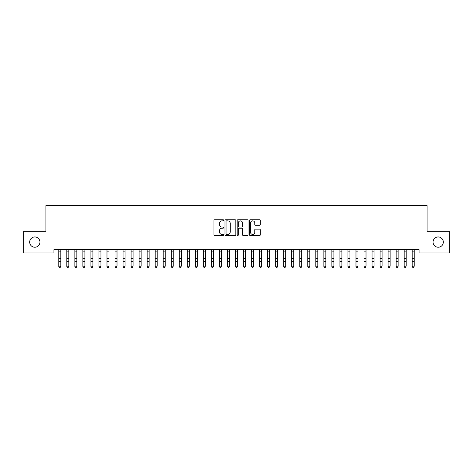 <?xml version="1.0" encoding="UTF-8"?>
<svg xmlns="http://www.w3.org/2000/svg" width="473" height="473" viewBox="0 0 473 473"><rect width="100%" height="100%" fill="white"/><g stroke="black" fill="none" stroke-linecap="round" stroke-linejoin="round"><path stroke-width="0.71" d="M223.646 220.3A0.55 0.55 0 0 0 223.096 219.75L214.718 219.75A0.786 0.786 0 0 0 213.932 220.536L213.932 234.732A0.786 0.786 0 0 0 214.718 235.519L223.096 235.519A0.55 0.55 0 0 0 223.646 234.969A0.55 0.55 0 0 0 223.096 234.413L222.014 234.413A2.525 2.525 0 0 1 219.49 231.888L219.49 230.706A2.525 2.525 0 0 1 222.014 228.187L223.096 228.187A0.55 0.55 0 0 0 223.646 227.631A0.55 0.55 0 0 0 223.096 227.081L222.014 227.081A2.525 2.525 0 0 1 219.49 224.557L219.49 223.374A2.525 2.525 0 0 1 222.014 220.856L223.096 220.856A0.55 0.55 0 0 0 223.646 220.3M433.043 242.093A5.138 5.138 0 0 0 438.187 247.231A5.138 5.138 0 0 0 443.325 242.093A5.138 5.138 0 0 0 438.187 236.949A5.138 5.138 0 0 0 433.043 242.093M29.675 242.093A5.138 5.138 0 0 0 34.813 247.231A5.138 5.138 0 0 0 39.957 242.093A5.138 5.138 0 0 0 34.813 236.949A5.138 5.138 0 0 0 29.675 242.093M259.541 225.308A0.786 0.786 0 0 0 260.327 224.521L260.327 220.536A0.786 0.786 0 0 0 259.541 219.75L250.241 219.75A0.786 0.786 0 0 0 249.448 220.536L249.448 234.732A0.786 0.786 0 0 0 250.241 235.519L259.541 235.519A0.786 0.786 0 0 0 260.327 234.732L260.327 229.919A0.786 0.786 0 0 0 259.541 229.133L255.562 229.133A0.786 0.786 0 0 0 254.77 229.919L254.77 232.302A2.111 2.111 0 0 1 252.665 234.413A2.111 2.111 0 0 1 250.554 232.302L250.554 222.96A2.111 2.111 0 0 1 252.665 220.856A2.111 2.111 0 0 1 254.77 222.96L254.77 224.521A0.786 0.786 0 0 0 255.562 225.308L259.541 225.308M419.066 249.72L53.934 249.72L53.934 252.937L23.65 252.937L23.65 231.25L45.899 231.25L45.899 205.548L427.101 205.548L427.101 231.25L449.35 231.25L449.35 252.937L419.066 252.937L419.066 249.72M235.808 220.536A0.786 0.786 0 0 0 235.022 219.75L225.722 219.75A0.786 0.786 0 0 0 224.929 220.536L224.929 234.732A0.786 0.786 0 0 0 225.722 235.519L235.022 235.519A0.786 0.786 0 0 0 235.808 234.732L235.808 220.536M237.978 219.75L247.278 219.75A0.786 0.786 0 0 1 248.071 220.536L248.071 234.732A0.786 0.786 0 0 1 247.278 235.519L243.299 235.519A0.786 0.786 0 0 1 242.513 234.732L242.513 228.973A0.786 0.786 0 0 0 241.721 228.187L239.084 228.187A0.786 0.786 0 0 0 238.291 228.973L238.291 234.969A0.55 0.55 0 0 1 237.742 235.519A0.55 0.55 0 0 1 237.192 234.969L237.192 220.536A0.786 0.786 0 0 1 237.978 219.75M226.585 220.856A0.55 0.55 0 0 0 226.035 221.405L226.035 233.863A0.55 0.55 0 0 0 226.585 234.413L227.732 234.413A2.525 2.525 0 0 0 230.25 231.888L230.25 223.374A2.525 2.525 0 0 0 227.732 220.856L226.585 220.856M242.513 223.002A2.111 2.111 0 0 0 240.402 220.891A2.111 2.111 0 0 0 238.291 223.002L238.291 226.295A0.786 0.786 0 0 0 239.084 227.081L241.721 227.081A0.786 0.786 0 0 0 242.513 226.295L242.513 223.002M58.788 250.14L58.788 266.163L60.798 266.163L60.195 267.452L59.391 267.304L60.195 267.452M60.798 250.14L60.798 266.163L60.195 267.304M59.391 267.452L58.788 266.541L59.391 267.304M66.823 250.14L66.823 266.163L68.833 266.163L68.23 267.452L67.426 267.304L68.23 267.452M68.833 250.14L68.833 266.163L68.23 267.304M74.852 250.14L74.852 266.163L76.863 266.163L76.259 267.452L75.455 267.304L76.259 267.452M76.863 250.14L76.863 266.163L76.259 267.304M67.426 267.452L66.823 266.541L67.426 267.304M75.455 267.452L74.852 266.541L75.455 267.304M82.887 250.14L82.887 266.163L84.892 266.163L84.295 267.452L83.49 267.304L84.295 267.452M84.892 250.14L84.892 266.163L84.295 267.304M90.917 250.14L90.917 266.163L92.927 266.163L92.324 267.452L91.52 267.304L92.324 267.452M92.927 250.14L92.927 266.163L92.324 267.304M83.49 267.452L82.887 266.541L83.49 267.304M91.52 267.452L90.917 266.541L91.52 267.304M98.952 250.14L98.952 266.163L100.956 266.163L100.359 267.452L99.555 267.304L100.359 267.452M100.956 250.14L100.956 266.163L100.359 267.304M99.555 267.452L98.952 266.541L99.555 267.304M106.981 250.14L106.981 266.163L108.991 266.163L108.388 267.452L107.584 267.304L108.388 267.452M108.991 250.14L108.991 266.163L108.388 267.304M107.584 267.452L106.981 266.541L107.584 267.304M115.016 250.14L115.016 266.163L117.02 266.163L116.423 267.452L115.619 267.304L116.423 267.452M117.02 250.14L117.02 266.163L116.423 267.304M123.045 250.14L123.045 266.163L125.055 266.163L124.452 267.452L123.648 267.304L124.452 267.452M125.055 250.14L125.055 266.163L124.452 267.304M131.08 250.14L131.08 266.163L133.084 266.163L132.487 267.452L131.683 267.304L132.487 267.452M133.084 250.14L133.084 266.163L132.487 267.304M139.109 250.14L139.109 266.163L141.12 266.163L140.516 267.452L139.712 267.304L140.516 267.452M141.12 250.14L141.12 266.163L140.516 267.304M147.144 250.14L147.144 266.163L149.149 266.163L148.552 267.452L147.747 267.304L148.552 267.452M149.149 250.14L149.149 266.163L148.552 267.304M155.174 250.14L155.174 266.163L157.184 266.163L156.581 267.452L155.777 267.304L156.581 267.452M157.184 250.14L157.184 266.163L156.581 267.304M163.209 250.14L163.209 266.163L165.213 266.163L164.616 267.452L163.812 267.304L164.616 267.452M165.213 250.14L165.213 266.163L164.616 267.304M171.238 250.14L171.238 266.163L173.248 266.163L172.645 267.452L171.841 267.304L172.645 267.452M173.248 250.14L173.248 266.163L172.645 267.304M179.273 250.14L179.273 266.163L181.277 266.163L180.674 267.452L179.876 267.304L180.674 267.452M181.277 250.14L181.277 266.163L180.674 267.304M115.619 267.452L115.016 266.541L115.619 267.304M123.648 267.452L123.045 266.541L123.648 267.304M131.683 267.452L131.08 266.541L131.683 267.304M139.712 267.452L139.109 266.541L139.712 267.304M147.747 267.452L147.144 266.541L147.747 267.304M155.777 267.452L155.174 266.541L155.777 267.304M163.812 267.452L163.209 266.541L163.812 267.304M171.841 267.452L171.238 266.541L171.841 267.304M179.876 267.452L179.273 266.541L179.876 267.304M187.302 250.14L187.302 266.163L189.312 266.163L188.709 267.452L187.905 267.304L188.709 267.452M189.312 250.14L189.312 266.163L188.709 267.304M187.905 267.452L187.302 266.541L187.905 267.304M195.337 250.14L195.337 266.163L197.342 266.163L196.738 267.452L195.94 267.304L196.738 267.452M197.342 250.14L197.342 266.163L196.738 267.304M195.94 267.452L195.337 266.541L195.94 267.304M203.366 250.14L203.366 266.163L205.377 266.163L204.774 267.452L203.969 267.304L204.774 267.452M205.377 250.14L205.377 266.163L204.774 267.304M203.969 267.452L203.366 266.541L203.969 267.304M211.401 250.14L211.401 266.163L213.406 266.163L212.803 267.452L212.005 267.304L212.803 267.452M213.406 250.14L213.406 266.163L212.803 267.304M212.005 267.452L211.401 266.541L212.005 267.304M219.431 250.14L219.431 266.163L221.441 266.163L220.838 267.452L220.034 267.304L220.838 267.452M221.441 250.14L221.441 266.163L220.838 267.304M220.034 267.452L219.431 266.541L220.034 267.304M227.466 250.14L227.466 266.163L229.47 266.163L228.867 267.452L228.069 267.304L228.867 267.452M229.47 250.14L229.47 266.163L228.867 267.304M228.069 267.452L227.466 266.541L228.069 267.304M235.495 250.14L235.495 266.163L237.505 266.163L236.902 267.452L236.098 267.304L236.902 267.452M237.505 250.14L237.505 266.163L236.902 267.304M236.098 267.452L235.495 266.541L236.098 267.304M243.53 250.14L243.53 266.163L245.534 266.163L244.931 267.452L244.133 267.304L244.931 267.452M245.534 250.14L245.534 266.163L244.931 267.304M244.133 267.452L243.53 266.541L244.133 267.304M251.559 250.14L251.559 266.163L253.569 266.163L252.966 267.452L252.162 267.304L252.966 267.452M253.569 250.14L253.569 266.163L252.966 267.304M252.162 267.452L251.559 266.541L252.162 267.304M259.594 250.14L259.594 266.163L261.599 266.163L260.995 267.452L260.197 267.304L260.995 267.452M261.599 250.14L261.599 266.163L260.995 267.304M260.197 267.452L259.594 266.541L260.197 267.304M267.623 250.14L267.623 266.163L269.634 266.163L269.031 267.452L268.226 267.304L269.031 267.452M269.634 250.14L269.634 266.163L269.031 267.304M268.226 267.452L267.623 266.541L268.226 267.304M275.658 250.14L275.658 266.163L277.663 266.163L277.06 267.452L276.262 267.304L277.06 267.452M277.663 250.14L277.663 266.163L277.06 267.304M276.262 267.452L275.658 266.541L276.262 267.304M283.688 250.14L283.688 266.163L285.698 266.163L285.095 267.452L284.291 267.304L285.095 267.452M285.698 250.14L285.698 266.163L285.095 267.304M284.291 267.452L283.688 266.541L284.291 267.304M291.723 250.14L291.723 266.163L293.727 266.163L293.124 267.452L292.326 267.304L293.124 267.452M293.727 250.14L293.727 266.163L293.124 267.304M292.326 267.452L291.723 266.541L292.326 267.304M299.752 250.14L299.752 266.163L301.762 266.163L301.159 267.452L300.355 267.304L301.159 267.452M301.762 250.14L301.762 266.163L301.159 267.304M300.355 267.452L299.752 266.541L300.355 267.304M307.787 250.14L307.787 266.163L309.791 266.163L309.188 267.452L308.384 267.304L309.188 267.452M309.791 250.14L309.791 266.163L309.188 267.304M308.384 267.452L307.787 266.541L308.384 267.304M315.816 250.14L315.816 266.163L317.826 266.163L317.223 267.452L316.419 267.304L317.223 267.452M317.826 250.14L317.826 266.163L317.223 267.304M316.419 267.452L315.816 266.541L316.419 267.304M323.851 250.14L323.851 266.163L325.856 266.163L325.253 267.452L324.448 267.304L325.253 267.452M325.856 250.14L325.856 266.163L325.253 267.304M324.448 267.452L323.851 266.541L324.448 267.304M331.88 250.14L331.88 266.163L333.891 266.163L333.288 267.452L332.484 267.304L333.288 267.452M333.891 250.14L333.891 266.163L333.288 267.304M332.484 267.452L331.88 266.541L332.484 267.304M339.916 250.14L339.916 266.163L341.92 266.163L341.317 267.452L340.513 267.304L341.317 267.452M341.92 250.14L341.92 266.163L341.317 267.304M340.513 267.452L339.916 266.541L340.513 267.304M347.945 250.14L347.945 266.163L349.955 266.163L349.352 267.452L348.548 267.304L349.352 267.452M349.955 250.14L349.955 266.163L349.352 267.304M348.548 267.452L347.945 266.541L348.548 267.304M355.98 250.14L355.98 266.163L357.984 266.163L357.381 267.452L356.577 267.304L357.381 267.452M357.984 250.14L357.984 266.163L357.381 267.304M356.577 267.452L355.98 266.541L356.577 267.304M364.009 250.14L364.009 266.163L366.019 266.163L365.416 267.452L364.612 267.304L365.416 267.452M366.019 250.14L366.019 266.163L365.416 267.304M364.612 267.452L364.009 266.541L364.612 267.304M372.044 250.14L372.044 266.163L374.048 266.163L373.445 267.452L372.641 267.304L373.445 267.452M374.048 250.14L374.048 266.163L373.445 267.304M372.641 267.452L372.044 266.541L372.641 267.304M380.073 250.14L380.073 266.163L382.083 266.163L381.48 267.452L380.676 267.304L381.48 267.452M382.083 250.14L382.083 266.163L381.48 267.304M380.676 267.452L380.073 266.541L380.676 267.304M388.108 250.14L388.108 266.163L390.113 266.163L389.51 267.452L388.705 267.304L389.51 267.452M390.113 250.14L390.113 266.163L389.51 267.304M388.705 267.452L388.108 266.541L388.705 267.304M396.138 250.14L396.138 266.163L398.148 266.163L397.545 267.452L396.741 267.304L397.545 267.452M398.148 250.14L398.148 266.163L397.545 267.304M396.741 267.452L396.138 266.541L396.741 267.304M404.167 250.14L404.167 266.163L406.177 266.163L405.574 267.452L404.77 267.304L405.574 267.452M406.177 250.14L406.177 266.163L405.574 267.304M404.77 267.452L404.167 266.541L404.77 267.304M412.202 250.14L412.202 266.163L414.212 266.163L413.609 267.452L412.805 267.304L413.609 267.452M414.212 250.14L414.212 266.163L413.609 267.304M412.805 267.452L412.202 266.541L412.805 267.304M60.893 249.738L58.693 249.738M60.798 258.565L58.788 258.565M60.798 261.344L58.788 261.344M60.798 251.145L58.788 251.145M68.928 249.738L66.728 249.738M68.833 258.565L66.823 258.565M68.833 261.344L66.823 261.344M68.833 251.145L66.823 251.145M76.957 249.738L74.758 249.738M76.863 258.565L74.852 258.565M76.863 261.344L74.852 261.344M76.863 251.145L74.852 251.145M84.992 249.738L82.793 249.738M84.892 258.565L82.887 258.565M84.892 261.344L82.887 261.344M84.892 251.145L82.887 251.145M93.021 249.738L90.822 249.738M92.927 258.565L90.917 258.565M92.927 261.344L90.917 261.344M92.927 251.145L90.917 251.145M101.056 249.738L98.857 249.738M100.956 258.565L98.952 258.565M100.956 261.344L98.952 261.344M100.956 251.145L98.952 251.145M109.086 249.738L106.886 249.738M108.991 258.565L106.981 258.565M108.991 261.344L106.981 261.344M108.991 251.145L106.981 251.145M117.121 249.738L114.921 249.738M117.02 258.565L115.016 258.565M117.02 261.344L115.016 261.344M117.02 251.145L115.016 251.145M125.15 249.738L122.95 249.738M125.055 258.565L123.045 258.565M125.055 261.344L123.045 261.344M125.055 251.145L123.045 251.145M133.185 249.738L130.986 249.738M133.084 258.565L131.08 258.565M133.084 261.344L131.08 261.344M133.084 251.145L131.08 251.145M141.214 249.738L139.015 249.738M141.12 258.565L139.109 258.565M141.12 261.344L139.109 261.344M141.12 251.145L139.109 251.145M149.249 249.738L147.05 249.738M149.149 258.565L147.144 258.565M149.149 261.344L147.144 261.344M149.149 251.145L147.144 251.145M157.278 249.738L155.079 249.738M157.184 258.565L155.174 258.565M157.184 261.344L155.174 261.344M157.184 251.145L155.174 251.145M165.314 249.738L163.114 249.738M165.213 258.565L163.209 258.565M165.213 261.344L163.209 261.344M165.213 251.145L163.209 251.145M173.343 249.738L171.143 249.738M173.248 258.565L171.238 258.565M173.248 261.344L171.238 261.344M173.248 251.145L171.238 251.145M181.378 249.738L179.178 249.738M181.277 258.565L179.273 258.565M181.277 261.344L179.273 261.344M181.277 251.145L179.273 251.145M189.407 249.738L187.207 249.738M189.312 258.565L187.302 258.565M189.312 261.344L187.302 261.344M189.312 251.145L187.302 251.145M197.436 249.738L195.243 249.738M197.342 258.565L195.337 258.565M197.342 261.344L195.337 261.344M197.342 251.145L195.337 251.145M205.471 249.738L203.272 249.738M205.377 258.565L203.366 258.565M205.377 261.344L203.366 261.344M205.377 251.145L203.366 251.145M213.5 249.738L211.307 249.738M213.406 258.565L211.401 258.565M213.406 261.344L211.401 261.344M213.406 251.145L211.401 251.145M221.535 249.738L219.336 249.738M221.441 258.565L219.431 258.565M221.441 261.344L219.431 261.344M221.441 251.145L219.431 251.145M229.565 249.738L227.371 249.738M229.47 258.565L227.466 258.565M229.47 261.344L227.466 261.344M229.47 251.145L227.466 251.145M237.6 249.738L235.4 249.738M237.505 258.565L235.495 258.565M237.505 261.344L235.495 261.344M237.505 251.145L235.495 251.145M245.629 249.738L243.435 249.738M245.534 258.565L243.53 258.565M245.534 261.344L243.53 261.344M245.534 251.145L243.53 251.145M253.664 249.738L251.465 249.738M253.569 258.565L251.559 258.565M253.569 261.344L251.559 261.344M253.569 251.145L251.559 251.145M261.693 249.738L259.5 249.738M261.599 258.565L259.594 258.565M261.599 261.344L259.594 261.344M261.599 251.145L259.594 251.145M269.728 249.738L267.529 249.738M269.634 258.565L267.623 258.565M269.634 261.344L267.623 261.344M269.634 251.145L267.623 251.145M277.757 249.738L275.564 249.738M277.663 258.565L275.658 258.565M277.663 261.344L275.658 261.344M277.663 251.145L275.658 251.145M285.793 249.738L283.593 249.738M285.698 258.565L283.688 258.565M285.698 261.344L283.688 261.344M285.698 251.145L283.688 251.145M293.822 249.738L291.622 249.738M293.727 258.565L291.723 258.565M293.727 261.344L291.723 261.344M293.727 251.145L291.723 251.145M301.857 249.738L299.657 249.738M301.762 258.565L299.752 258.565M301.762 261.344L299.752 261.344M301.762 251.145L299.752 251.145M309.886 249.738L307.687 249.738M309.791 258.565L307.787 258.565M309.791 261.344L307.787 261.344M309.791 251.145L307.787 251.145M317.921 249.738L315.722 249.738M317.826 258.565L315.816 258.565M317.826 261.344L315.816 261.344M317.826 251.145L315.816 251.145M325.95 249.738L323.751 249.738M325.856 258.565L323.851 258.565M325.856 261.344L323.851 261.344M325.856 251.145L323.851 251.145M333.985 249.738L331.786 249.738M333.891 258.565L331.88 258.565M333.891 261.344L331.88 261.344M333.891 251.145L331.88 251.145M342.014 249.738L339.815 249.738M341.92 258.565L339.916 258.565M341.92 261.344L339.916 261.344M341.92 251.145L339.916 251.145M350.05 249.738L347.85 249.738M349.955 258.565L347.945 258.565M349.955 261.344L347.945 261.344M349.955 251.145L347.945 251.145M358.079 249.738L355.879 249.738M357.984 258.565L355.98 258.565M357.984 261.344L355.98 261.344M357.984 251.145L355.98 251.145M366.114 249.738L363.914 249.738M366.019 258.565L364.009 258.565M366.019 261.344L364.009 261.344M366.019 251.145L364.009 251.145M374.143 249.738L371.944 249.738M374.048 258.565L372.044 258.565M374.048 261.344L372.044 261.344M374.048 251.145L372.044 251.145M382.178 249.738L379.979 249.738M382.083 258.565L380.073 258.565M382.083 261.344L380.073 261.344M382.083 251.145L380.073 251.145M390.207 249.738L388.008 249.738M390.113 258.565L388.108 258.565M390.113 261.344L388.108 261.344M390.113 251.145L388.108 251.145M398.242 249.738L396.043 249.738M398.148 258.565L396.138 258.565M398.148 261.344L396.138 261.344M398.148 251.145L396.138 251.145M406.272 249.738L404.072 249.738M406.177 258.565L404.167 258.565M406.177 261.344L404.167 261.344M406.177 251.145L404.167 251.145M414.307 249.738L412.107 249.738M414.212 258.565L412.202 258.565M414.212 261.344L412.202 261.344M414.212 251.145L412.202 251.145"/></g></svg>
